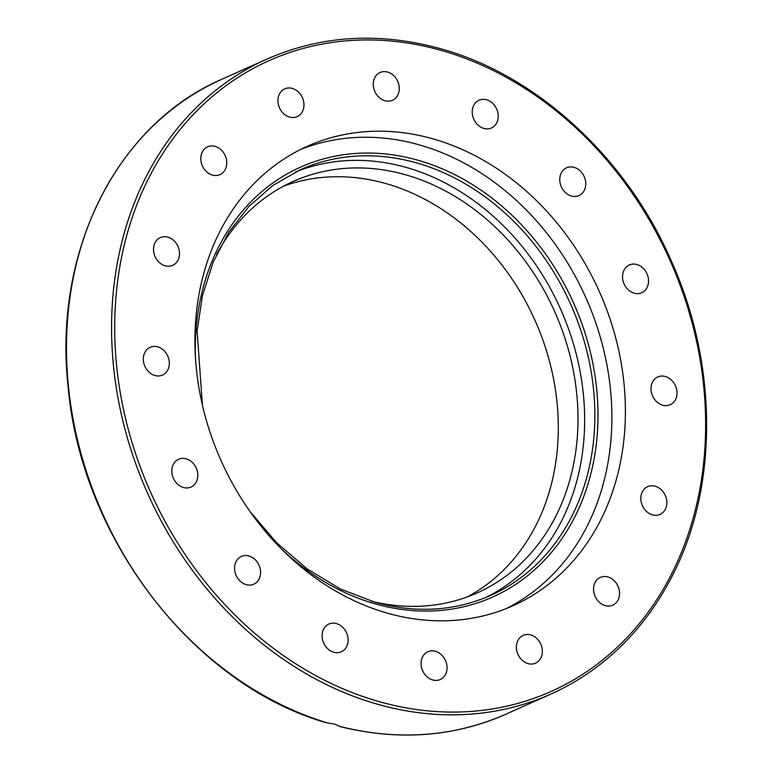 <?xml version="1.0" encoding="UTF-8"?>
<svg xmlns="http://www.w3.org/2000/svg" width="773" height="773" viewBox="0 0 773 773"><rect width="100%" height="100%" fill="white"/><g stroke="black" fill="none" stroke-linecap="round" stroke-linejoin="round"><path stroke-width="1.16" d="M300.678 149.45A251.689 207.174 -114.1 0 1 418.666 144.696A251.689 207.174 -114.1 0 1 606.902 364.798A251.689 207.174 -114.1 0 1 506.141 608.622M432.184 138.647A251.689 207.174 -114.1 0 1 621.212 363.117A251.689 207.174 -114.1 0 1 512.963 605.752A251.689 207.174 -114.1 0 1 388.152 613.375A251.689 207.174 -114.1 0 1 199.125 388.906A251.689 207.174 -114.1 0 1 307.374 146.271A251.689 207.174 -114.1 0 1 432.184 138.647M327.037 722.813A347.782 286.271 -114.1 0 1 71.667 410.84A347.782 286.271 -114.1 0 1 221.87 79.252C116.607 124.424 52.97 252.095 68.14 386.983C81.213 538.066 193.289 684.231 325.626 722.552L334.68 724.166L340.478 726.717C399.013 741.065 454.166 736.872 505.957 714.165A347.782 286.271 -114.1 0 1 339.956 726.427M655.156 486.198A15.209 12.523 -114.1 0 1 666.577 499.764A15.209 12.523 -114.1 0 1 660.036 514.432A15.209 12.523 -114.1 0 1 652.499 514.886A15.209 12.523 -114.1 0 1 641.078 501.319A15.209 12.523 -114.1 0 1 647.619 486.661A15.209 12.523 -114.1 0 1 655.156 486.198M660.287 376.2A15.209 12.523 -114.1 0 1 676.017 387.196A15.209 12.523 -114.1 0 1 670.22 404.723A15.209 12.523 -114.1 0 1 667.727 405.477A15.209 12.523 -114.1 0 1 651.997 394.481A15.209 12.523 -114.1 0 1 657.794 376.953A15.209 12.523 -114.1 0 1 660.287 376.2M627.328 266.173A15.209 12.523 -114.1 0 1 629.328 264.994A15.209 12.523 -114.1 0 1 646.344 272.502A15.209 12.523 -114.1 0 1 643.745 291.576A15.209 12.523 -114.1 0 1 641.754 292.754A15.209 12.523 -114.1 0 1 624.729 285.247A15.209 12.523 -114.1 0 1 627.328 266.173M561.314 172.862A15.209 12.523 -114.1 0 1 566.551 167.818A15.209 12.523 -114.1 0 1 581.943 172.843A15.209 12.523 -114.1 0 1 584.204 190.535A15.209 12.523 -114.1 0 1 578.967 195.579A15.209 12.523 -114.1 0 1 563.575 190.554A15.209 12.523 -114.1 0 1 561.314 172.862M472.293 110.481A15.209 12.523 -114.1 0 1 479.018 100.229A15.209 12.523 -114.1 0 1 492.44 103.109A15.209 12.523 -114.1 0 1 498.17 117.728A15.209 12.523 -114.1 0 1 491.444 127.989A15.209 12.523 -114.1 0 1 478.023 125.1A15.209 12.523 -114.1 0 1 472.293 110.481M373.813 88.528A15.209 12.523 -114.1 0 1 380.065 72.507A15.209 12.523 -114.1 0 1 398.733 84.247A15.209 12.523 -114.1 0 1 392.481 100.268A15.209 12.523 -114.1 0 1 373.813 88.528M280.86 110.336A15.209 12.523 -114.1 0 1 284.735 88.876A15.209 12.523 -114.1 0 1 301.045 95.176A15.209 12.523 -114.1 0 1 297.161 116.636A15.209 12.523 -114.1 0 1 280.86 110.336M207.599 172.592A15.209 12.523 -114.1 0 1 200.777 158.61A15.209 12.523 -114.1 0 1 207.57 146.851A15.209 12.523 -114.1 0 1 219.957 148.87A15.209 12.523 -114.1 0 1 226.789 162.852A15.209 12.523 -114.1 0 1 219.996 174.611A15.209 12.523 -114.1 0 1 207.599 172.592M165.18 265.825A15.209 12.523 -114.1 0 1 153.759 252.259A15.209 12.523 -114.1 0 1 160.301 237.601A15.209 12.523 -114.1 0 1 167.838 237.137A15.209 12.523 -114.1 0 1 179.259 250.703A15.209 12.523 -114.1 0 1 172.717 265.361A15.209 12.523 -114.1 0 1 165.18 265.825M160.05 375.823A15.209 12.523 -114.1 0 1 144.319 364.827A15.209 12.523 -114.1 0 1 150.117 347.299A15.209 12.523 -114.1 0 1 152.61 346.546A15.209 12.523 -114.1 0 1 168.34 357.541A15.209 12.523 -114.1 0 1 162.543 375.069A15.209 12.523 -114.1 0 1 160.05 375.823M193.008 485.85A15.209 12.523 -114.1 0 1 191.008 487.029A15.209 12.523 -114.1 0 1 173.993 479.521A15.209 12.523 -114.1 0 1 176.592 460.447A15.209 12.523 -114.1 0 1 178.582 459.268A15.209 12.523 -114.1 0 1 195.608 466.776A15.209 12.523 -114.1 0 1 193.008 485.85M259.023 579.161A15.209 12.523 -114.1 0 1 253.786 584.204A15.209 12.523 -114.1 0 1 238.393 579.18A15.209 12.523 -114.1 0 1 236.132 561.488A15.209 12.523 -114.1 0 1 241.369 556.444A15.209 12.523 -114.1 0 1 256.762 561.469A15.209 12.523 -114.1 0 1 259.023 579.161M348.043 641.542A15.209 12.523 -114.1 0 1 341.318 651.803A15.209 12.523 -114.1 0 1 327.897 648.914A15.209 12.523 -114.1 0 1 322.167 634.295A15.209 12.523 -114.1 0 1 328.892 624.033A15.209 12.523 -114.1 0 1 342.323 626.922A15.209 12.523 -114.1 0 1 348.043 641.542M446.523 663.495A15.209 12.523 -114.1 0 1 440.272 679.515A15.209 12.523 -114.1 0 1 421.604 667.775A15.209 12.523 -114.1 0 1 427.856 651.755A15.209 12.523 -114.1 0 1 446.523 663.495M539.477 641.687A15.209 12.523 -114.1 0 1 535.602 663.147A15.209 12.523 -114.1 0 1 519.292 656.847A15.209 12.523 -114.1 0 1 523.176 635.387A15.209 12.523 -114.1 0 1 539.477 641.687M612.738 579.431A15.209 12.523 -114.1 0 1 619.56 593.413A15.209 12.523 -114.1 0 1 612.767 605.172A15.209 12.523 -114.1 0 1 600.379 603.153A15.209 12.523 -114.1 0 1 593.548 589.171A15.209 12.523 -114.1 0 1 600.341 577.412A15.209 12.523 -114.1 0 1 612.738 579.431M371.436 601.249A225.378 185.51 65.9 0 0 477.308 592.872A225.378 185.51 65.9 0 0 574.242 375.61A225.378 185.51 65.9 0 0 404.984 174.611A225.378 185.51 65.9 0 0 293.218 181.433A225.378 185.51 65.9 0 0 216.411 254.81M467.317 596.93A225.378 185.51 65.9 0 0 553.381 378.055A225.378 185.51 65.9 0 0 385.292 183.414A225.378 185.51 65.9 0 0 283.527 186.187M485.55 597.597A233.156 191.917 65.9 0 0 580.175 371.91A233.156 191.917 65.9 0 0 405.661 167.268A233.156 191.917 65.9 0 0 295.18 172.137M551.023 693.999C583.422 679.428 611.607 658.335 635.57 630.729C650.315 613.665 662.915 594.65 673.37 573.672C718.523 484.99 717.624 362.962 671.051 260.337C626.043 157.025 535.989 74.527 439.827 48.506C378.751 31.857 321.124 35.384 266.936 59.086A347.782 286.271 65.9 0 0 117.361 394.365A347.782 286.271 65.9 0 0 378.557 704.532A347.782 286.271 65.9 0 0 551.023 693.999L505.957 714.165M379.939 701.845A345.492 284.387 -114.1 0 1 116.259 293.682A345.492 284.387 -114.1 0 1 440.397 50.177A345.492 284.387 -114.1 0 1 704.077 458.341A345.492 284.387 -114.1 0 1 379.939 701.845M202.4 405.149L197.105 330.844L202.526 295.315L213.174 262.163L228.76 232.277L248.848 206.478L272.888 185.462L300.233 169.77A233.156 191.917 -114.1 0 1 415.864 162.707A233.156 191.917 -114.1 0 1 590.968 370.644A233.156 191.917 -114.1 0 1 490.691 595.413C454.659 611.192 416.251 613.53 375.485 602.428L340.42 588.987L307.113 568.889L276.647 542.781L249.998 511.513M280.947 548.501A235.436 193.801 65.9 0 0 376.055 604.1A235.436 193.801 65.9 0 0 596.94 438.165A235.436 193.801 65.9 0 0 417.246 160.021A235.436 193.801 65.9 0 0 195.443 357.416M221.87 79.252L266.936 59.086"/></g></svg>
